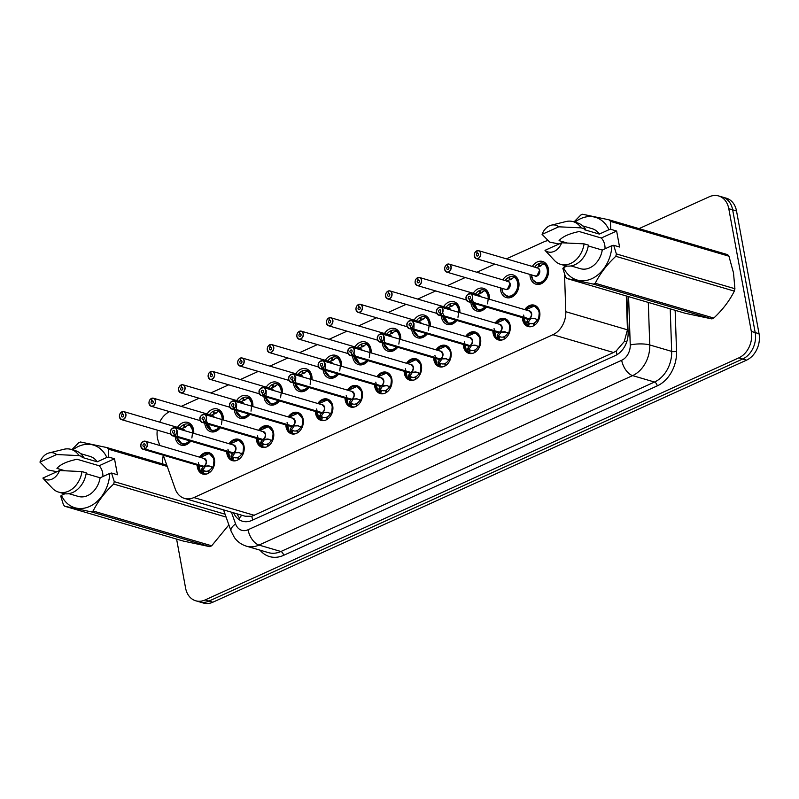 <?xml version="1.0" encoding="UTF-8"?>
<svg xmlns="http://www.w3.org/2000/svg" width="799" height="799" viewBox="0 0 799 799"><rect width="100%" height="100%" fill="white"/><g stroke="black" fill="none" stroke-linecap="round" stroke-linejoin="round"><path stroke-width="1.2" d="M199.52 457.148A11.126 8.509 106.4 0 1 209.048 452.703A11.126 8.509 106.4 0 1 214.452 459.495A11.126 8.509 106.4 0 1 211.615 470.541A11.126 8.509 106.4 0 1 202.786 474.037A11.126 8.509 106.4 0 1 197.373 467.245A11.126 8.509 106.4 0 1 197.173 465.148M229.093 443.735A11.126 8.509 106.4 0 1 238.621 439.29A11.126 8.509 106.4 0 1 244.025 446.082A11.126 8.509 106.4 0 1 241.188 457.128A11.126 8.509 106.4 0 1 232.349 460.633A11.126 8.509 106.4 0 1 226.946 453.832A11.126 8.509 106.4 0 1 226.746 451.735M258.656 430.321A11.126 8.509 106.4 0 1 268.184 425.877A11.126 8.509 106.4 0 1 273.588 432.678A11.126 8.509 106.4 0 1 270.751 443.715A11.126 8.509 106.4 0 1 261.922 447.22A11.126 8.509 106.4 0 1 256.509 440.419A11.126 8.509 106.4 0 1 256.309 438.331M288.229 416.918A11.126 8.509 106.4 0 1 297.757 412.464A11.126 8.509 106.4 0 1 303.161 419.265A11.126 8.509 106.4 0 1 300.324 430.311A11.126 8.509 106.4 0 1 291.485 433.807A11.126 8.509 106.4 0 1 286.082 427.016A11.126 8.509 106.4 0 1 285.882 424.918M317.792 403.505A11.126 8.509 106.4 0 1 327.32 399.061A11.126 8.509 106.4 0 1 332.724 405.852A11.126 8.509 106.4 0 1 329.887 416.898A11.126 8.509 106.4 0 1 321.058 420.394A11.126 8.509 106.4 0 1 315.645 413.602A11.126 8.509 106.4 0 1 315.445 411.505M347.365 390.092A11.126 8.509 106.4 0 1 356.893 385.647A11.126 8.509 106.4 0 1 362.297 392.439A11.126 8.509 106.4 0 1 359.46 403.485A11.126 8.509 106.4 0 1 350.621 406.991A11.126 8.509 106.4 0 1 345.218 400.189A11.126 8.509 106.4 0 1 345.018 398.092M376.928 376.679A11.126 8.509 106.4 0 1 386.456 372.234A11.126 8.509 106.4 0 1 391.86 379.036A11.126 8.509 106.4 0 1 389.023 390.072A11.126 8.509 106.4 0 1 380.194 393.577A11.126 8.509 106.4 0 1 374.781 386.776A11.126 8.509 106.4 0 1 374.581 384.689M406.501 363.275A11.126 8.509 106.4 0 1 416.029 358.821A11.126 8.509 106.4 0 1 421.433 365.622A11.126 8.509 106.4 0 1 418.596 376.669A11.126 8.509 106.4 0 1 409.757 380.164A11.126 8.509 106.4 0 1 404.354 373.373A11.126 8.509 106.4 0 1 404.154 371.275M436.064 349.862A11.126 8.509 106.4 0 1 445.592 345.418A11.126 8.509 106.4 0 1 450.996 352.209A11.126 8.509 106.4 0 1 448.159 363.255A11.126 8.509 106.4 0 1 439.33 366.751A11.126 8.509 106.4 0 1 433.917 359.959A11.126 8.509 106.4 0 1 433.717 357.862M465.637 336.449A11.126 8.509 106.4 0 1 475.165 332.004A11.126 8.509 106.4 0 1 480.569 338.796A11.126 8.509 106.4 0 1 477.732 349.842A11.126 8.509 106.4 0 1 468.893 353.348A11.126 8.509 106.4 0 1 463.49 346.546A11.126 8.509 106.4 0 1 463.29 344.449M495.2 323.036A11.126 8.509 106.4 0 1 504.728 318.591A11.126 8.509 106.4 0 1 510.132 325.393A11.126 8.509 106.4 0 1 507.295 336.429A11.126 8.509 106.4 0 1 498.466 339.935A11.126 8.509 106.4 0 1 493.053 333.133A11.126 8.509 106.4 0 1 492.853 331.046M524.773 309.632A11.126 8.509 106.4 0 1 534.301 305.178A11.126 8.509 106.4 0 1 539.705 311.98A11.126 8.509 106.4 0 1 536.868 323.026A11.126 8.509 106.4 0 1 528.029 326.521A11.126 8.509 106.4 0 1 522.626 319.73A11.126 8.509 106.4 0 1 522.426 317.632M177.518 427.375A11.835 9.049 106.4 0 1 187.805 422.411A11.835 9.049 106.4 0 1 193.548 429.642A11.835 9.049 106.4 0 1 193.718 433.348M190.711 441.158A11.835 9.049 106.4 0 1 181.133 445.113A11.835 9.049 106.4 0 1 175.381 437.882A11.835 9.049 106.4 0 1 175.211 436.604M207.081 413.962A11.835 9.049 106.4 0 1 217.368 408.998A11.835 9.049 106.4 0 1 223.121 416.239A11.835 9.049 106.4 0 1 223.281 419.934M220.284 427.745A11.835 9.049 106.4 0 1 210.706 431.71A11.835 9.049 106.4 0 1 204.953 424.479A11.835 9.049 106.4 0 1 204.784 423.2M236.654 400.559A11.835 9.049 106.4 0 1 246.941 395.595A11.835 9.049 106.4 0 1 252.684 402.826A11.835 9.049 106.4 0 1 252.854 406.521M249.847 414.341A11.835 9.049 106.4 0 1 240.269 418.296A11.835 9.049 106.4 0 1 234.516 411.066A11.835 9.049 106.4 0 1 234.347 409.787M266.217 387.145A11.835 9.049 106.4 0 1 276.504 382.182A11.835 9.049 106.4 0 1 282.257 389.413A11.835 9.049 106.4 0 1 282.417 393.118M279.42 400.928A11.835 9.049 106.4 0 1 269.842 404.883A11.835 9.049 106.4 0 1 264.089 397.652A11.835 9.049 106.4 0 1 263.92 396.374M295.79 373.732A11.835 9.049 106.4 0 1 306.077 368.768A11.835 9.049 106.4 0 1 311.82 375.999A11.835 9.049 106.4 0 1 311.99 379.705M308.983 387.515A11.835 9.049 106.4 0 1 299.405 391.47A11.835 9.049 106.4 0 1 293.652 384.239A11.835 9.049 106.4 0 1 293.483 382.961M325.353 360.319A11.835 9.049 106.4 0 1 335.64 355.355A11.835 9.049 106.4 0 1 341.393 362.596A11.835 9.049 106.4 0 1 341.553 366.292M338.556 374.102A11.835 9.049 106.4 0 1 328.978 378.067A11.835 9.049 106.4 0 1 323.225 370.836A11.835 9.049 106.4 0 1 323.056 369.557M354.926 346.916A11.835 9.049 106.4 0 1 365.213 341.952A11.835 9.049 106.4 0 1 370.956 349.183A11.835 9.049 106.4 0 1 371.126 352.878M368.119 360.699A11.835 9.049 106.4 0 1 358.541 364.654A11.835 9.049 106.4 0 1 352.788 357.423A11.835 9.049 106.4 0 1 352.619 356.144M384.489 333.503A11.835 9.049 106.4 0 1 394.776 328.539A11.835 9.049 106.4 0 1 400.529 335.77A11.835 9.049 106.4 0 1 400.689 339.475M397.692 347.285A11.835 9.049 106.4 0 1 388.114 351.24A11.835 9.049 106.4 0 1 382.361 344.009A11.835 9.049 106.4 0 1 382.192 342.731M414.062 320.089A11.835 9.049 106.4 0 1 424.349 315.126A11.835 9.049 106.4 0 1 430.092 322.357A11.835 9.049 106.4 0 1 430.262 326.062M427.255 333.872A11.835 9.049 106.4 0 1 417.677 337.827A11.835 9.049 106.4 0 1 411.924 330.596A11.835 9.049 106.4 0 1 411.755 329.318M443.625 306.676A11.835 9.049 106.4 0 1 453.912 301.712A11.835 9.049 106.4 0 1 459.665 308.953A11.835 9.049 106.4 0 1 459.825 312.649M456.828 320.459A11.835 9.049 106.4 0 1 447.25 324.424A11.835 9.049 106.4 0 1 441.497 317.193A11.835 9.049 106.4 0 1 441.328 315.915M473.198 293.273A11.835 9.049 106.4 0 1 483.485 288.309A11.835 9.049 106.4 0 1 489.228 295.54A11.835 9.049 106.4 0 1 489.397 299.235M486.391 307.056A11.835 9.049 106.4 0 1 476.813 311.011A11.835 9.049 106.4 0 1 471.06 303.78A11.835 9.049 106.4 0 1 470.891 302.501M502.761 279.86A11.835 9.049 106.4 0 1 513.048 274.896A11.835 9.049 106.4 0 1 518.801 282.127A11.835 9.049 106.4 0 1 515.784 293.872A11.835 9.049 106.4 0 1 506.386 297.598A11.835 9.049 106.4 0 1 500.633 290.367A11.835 9.049 106.4 0 1 500.414 287.86M532.334 266.447A11.835 9.049 106.4 0 1 542.621 261.483A11.835 9.049 106.4 0 1 548.364 268.714A11.835 9.049 106.4 0 1 545.347 280.459A11.835 9.049 106.4 0 1 535.949 284.184A11.835 9.049 106.4 0 1 530.196 276.953A11.835 9.049 106.4 0 1 529.987 274.457M163.266 455.19L175.201 488.868A20.854 15.95 -73.6 0 0 184.479 498.396L245.143 516.214L251.775 516.294L613.542 352.509L616.129 351.041L624.259 341.592L627.445 329.817L626.296 295.97M548.104 240.599A20.854 15.95 -73.6 0 0 544.039 241.797L506.456 258.846M184.479 498.396A20.854 15.95 -73.6 0 0 193.877 497.567L552.938 334.711A20.854 15.95 -73.6 0 0 565.802 311.71L564.513 273.907M564.284 267.275L564.224 265.388M157.293 430.132A20.854 15.95 -73.6 0 0 158.282 441.148L159.83 445.492M169.578 411.645A20.854 15.95 -73.6 0 0 159.68 422.142M494.821 264.129L476.883 272.259M465.258 277.533L447.32 285.672M435.685 290.946L417.747 299.086M406.122 304.359L388.184 312.489M376.549 317.772L358.611 325.902M346.986 331.176L329.048 339.315M317.413 344.589L299.475 352.729M287.85 358.002L269.912 366.132M258.277 371.415L240.339 379.545M228.714 384.818L210.776 392.958M199.141 398.232L181.203 406.371M639.03 228.634L709.262 196.784A20.854 15.95 106.4 0 1 718.651 195.955A20.854 15.95 106.4 0 1 728.788 208.699L751.32 331.435A20.854 15.95 106.4 0 1 738.825 357.872L205.103 599.949L208.968 601.088A20.854 15.95 106.4 0 1 199.58 601.917A20.854 15.95 106.4 0 0 208.968 601.088L742.69 359.011L208.968 601.088L212.844 602.216A20.854 15.95 106.4 0 1 203.445 603.045L195.715 600.778A20.854 15.95 106.4 0 1 185.578 588.034L176.599 539.095M751.32 331.435L755.185 332.574A20.854 15.95 106.4 0 1 742.69 359.011A20.854 15.95 106.4 0 0 755.185 332.574L732.653 209.837L755.185 332.574L759.05 333.712A20.854 15.95 106.4 0 1 746.556 360.149L212.844 602.216M718.651 195.955L722.526 197.083A20.854 15.95 106.4 0 1 732.653 209.837A20.854 15.95 106.4 0 0 722.526 197.083L726.391 198.222A20.854 15.95 106.4 0 1 736.518 210.966L759.05 333.712M162.846 463.989A20.854 15.95 106.4 0 1 163.306 455.3M205.103 599.949A20.854 15.95 106.4 0 1 195.715 600.778M233.638 512.838A20.854 15.95 -73.6 0 0 242.487 521.238A20.854 15.95 -73.6 0 0 251.875 520.409L615.26 355.595A20.854 15.95 -73.6 0 0 628.114 332.594L626.875 296.139M239.58 517.992A20.854 15.95 106.4 0 1 237.073 513.847M476.873 250.906L476.943 250.796A4.175 3.186 106.4 0 1 478.681 250.696A4.175 3.186 106.4 0 1 480.708 253.243A4.175 3.186 106.4 0 1 479.65 257.388A4.175 3.186 106.4 0 1 476.334 258.696L474.276 256.129C474.067 253.742 474.856 252.015 476.633 250.926L476.603 251.026A4.035 3.086 -73.6 0 0 474.326 256.079A4.035 3.086 -73.6 0 0 478.102 258.377A4.035 3.086 -73.6 0 0 480.519 253.263A4.035 3.086 -73.6 0 0 476.873 250.906L477.233 253.373L478.281 253.683M536.269 282.796A10.427 7.98 -73.6 0 0 536.778 282.966A10.427 7.98 -73.6 0 0 541.472 282.556A10.427 7.98 -73.6 0 0 547.715 269.333A10.427 7.98 -73.6 0 0 544.209 263.66L536.219 267.875M541.392 265.697A7.65 5.853 -73.6 0 0 539.535 266.077L539.165 263.48A10.427 7.98 106.4 0 1 543.51 263.211A10.427 7.98 106.4 0 1 544.598 263.65L544.209 263.66C550.241 266.926 548.354 279.9 541.472 282.556L536.768 282.966L540.454 284.044M539.615 266.476L539.025 266.307A7.65 5.853 -73.6 0 0 537.697 267.206M536.978 275.785A4.165 3.186 106.4 0 0 539.475 270.501L536.978 275.785L535.1 275.955A4.175 3.186 -73.6 0 0 536.978 275.785A4.175 3.186 -73.6 0 0 539.475 270.501A4.175 3.186 -73.6 0 0 537.447 267.955L478.681 250.696L476.913 250.806M477.233 253.373A1.388 1.059 106.4 0 1 478.132 255.57A1.388 1.059 106.4 0 1 476.354 255.151A1.388 1.059 106.4 0 1 477.143 253.413L478.341 253.762M539.025 266.307L538.466 263.79L539.245 264.02M539.535 266.077L540.214 266.267M477.143 253.413L476.603 251.026M532.863 279.77L536.768 282.966L532.943 280.03L531.385 274.866A10.167 7.77 106.4 0 0 543.37 280.709A10.167 7.77 106.4 0 0 543.769 263.8M534.731 267.156A10.427 7.98 106.4 0 1 538.466 263.79M523.265 317.882L524.603 322.686L527.04 325.243A10.427 7.98 -73.6 0 0 527.1 325.283L526.821 321.617L528.718 318.861L530.097 319.061M470.231 301.483L470.122 301.333A4.035 3.086 -73.6 0 0 472.399 296.279A4.035 3.086 -73.6 0 0 468.623 293.982A4.035 3.086 -73.6 0 0 466.207 299.086A4.035 3.086 -73.6 0 0 469.852 301.453L469.952 301.603A4.175 3.186 106.4 0 1 468.214 301.712A4.175 3.186 106.4 0 1 466.187 299.166A4.175 3.186 106.4 0 1 467.255 295.021A4.175 3.186 106.4 0 1 470.561 293.712A4.175 3.186 106.4 0 1 472.589 296.259A4.175 3.186 106.4 0 1 470.231 301.483L528.998 318.741L534.092 318.322L538.546 320.079L539.355 311.33L534.521 305.967A10.427 7.98 -73.6 0 0 534.102 305.867M538.636 320.109L538.546 320.079A10.427 7.98 -73.6 0 0 539.595 312.349A10.427 7.98 -73.6 0 0 534.531 305.977L529.837 306.387M532.164 326.421A10.427 7.98 106.4 0 1 529.517 326.232A10.427 7.98 106.4 0 1 528.429 325.802L526.881 324.943A10.167 7.78 106.3 0 1 523.285 317.882M534.471 325.263L534.002 323.136A7.65 5.853 -73.6 0 0 537.248 319.86L537.128 319.121M469.952 301.603L528.718 318.861A4.175 3.186 -73.6 0 1 526.98 318.971L468.214 301.712L466.157 299.146C465.418 296.239 466.896 294.432 470.561 293.712L529.328 310.971A4.165 3.186 106.3 0 1 531.355 313.518A4.175 3.186 -73.6 0 0 529.328 310.971L531.355 313.518A4.175 3.186 -73.6 0 1 528.998 318.741M469.852 301.453L469.492 298.986A1.388 1.059 106.4 0 1 468.594 296.789A1.388 1.059 106.4 0 1 470.371 297.198A1.388 1.059 106.4 0 1 469.582 298.946L470.122 301.333M533.822 325.682L533.482 323.375L534.092 323.545M529.038 318.751L535.11 318.521M530.256 319.31L528.379 322.077L528.299 322.796L529.627 323.305A7.65 5.853 -73.6 0 0 530.296 323.565A7.65 5.853 -73.6 0 0 533.482 323.375M523.625 315.086L525.602 323.975M447.32 264.409L447.041 264.439A4.035 3.086 -73.6 0 0 444.763 269.483A4.035 3.086 -73.6 0 0 448.539 271.79A4.035 3.086 -73.6 0 0 450.946 266.676A4.035 3.086 -73.6 0 0 447.31 264.319L447.67 266.786L448.718 267.086M506.696 296.199A10.427 7.98 -73.6 0 0 507.205 296.379A10.427 7.98 -73.6 0 0 511.909 295.96A10.427 7.98 -73.6 0 0 518.151 282.746A10.427 7.98 -73.6 0 0 514.636 277.073L515.065 277.203M511.829 279.111A7.65 5.853 -73.6 0 0 509.972 279.48L509.592 276.883A10.427 7.98 106.4 0 1 513.947 276.624A10.427 7.98 106.4 0 1 515.035 277.063L514.975 277.173M510.052 279.89L509.462 279.72A7.65 5.853 -73.6 0 0 508.134 280.609M507.415 289.198A4.165 3.186 106.4 0 0 509.912 283.915L507.415 289.198L505.537 289.368A4.175 3.186 -73.6 0 0 507.415 289.198A4.175 3.186 -73.6 0 0 509.912 283.915A4.175 3.186 -73.6 0 0 507.884 281.358L449.118 264.109A4.175 3.186 106.4 0 1 451.145 266.656A4.175 3.186 106.4 0 1 450.077 270.791A4.175 3.186 106.4 0 1 446.761 272.109A4.175 3.186 106.4 0 1 444.733 269.563M447.67 266.786A1.388 1.059 106.4 0 1 448.569 268.973A1.388 1.059 106.4 0 1 446.791 268.564A1.388 1.059 106.4 0 1 447.57 266.826L448.768 267.176M509.462 279.72L508.893 277.203L509.672 277.433M509.972 279.48L510.641 279.68M447.57 266.826L447.041 264.439M447.31 264.319L447.38 264.209A4.175 3.186 106.4 0 1 449.118 264.109L447.34 264.209M503.29 293.183L507.195 296.379L511.909 295.96C518.791 293.313 520.678 280.339 514.636 277.083L506.656 281.288M505.168 280.569A10.427 7.98 106.4 0 1 508.893 277.203M417.757 277.812L417.468 277.852A4.035 3.086 -73.6 0 0 415.19 282.896A4.035 3.086 -73.6 0 0 418.966 285.203A4.035 3.086 -73.6 0 0 421.383 280.089A4.035 3.086 -73.6 0 0 417.737 277.722L418.097 280.189L419.145 280.499M477.133 309.613A10.427 7.98 -73.6 0 0 477.642 309.792A10.427 7.98 -73.6 0 0 482.336 309.373A10.427 7.98 -73.6 0 0 485.652 306.836M488.748 299.056A10.427 7.98 -73.6 0 0 488.579 296.149A10.427 7.98 -73.6 0 0 485.073 290.486L477.083 294.691M482.256 292.514A7.65 5.853 -73.6 0 0 480.399 292.893L480.029 290.297A10.427 7.98 106.4 0 1 484.374 290.037A10.427 7.98 106.4 0 1 485.462 290.466L488.569 296.139L487.55 303.84M480.479 293.303L479.889 293.123A7.65 5.853 -73.6 0 0 478.561 294.022M480.109 296.509A4.175 3.186 -73.6 0 0 478.311 294.771L419.545 277.513A4.175 3.186 106.4 0 1 421.572 280.069A4.175 3.186 106.4 0 1 420.514 284.204A4.175 3.186 106.4 0 1 417.198 285.523A4.175 3.186 106.4 0 1 415.17 282.966M418.097 280.189A1.388 1.059 106.4 0 1 418.996 282.387A1.388 1.059 106.4 0 1 417.218 281.977A1.388 1.059 106.4 0 1 418.007 280.239L419.205 280.589M479.889 293.123L479.33 290.616L480.109 290.846M480.399 292.893L481.078 293.093M418.007 280.239L417.468 277.852M417.737 277.722L417.807 277.623A4.175 3.186 106.4 0 1 419.545 277.513L417.777 277.623M472.449 300.054L477.632 309.782L482.336 309.373M475.595 293.972A10.427 7.98 106.4 0 1 479.33 290.616M388.184 291.226L387.905 291.255A4.035 3.086 -73.6 0 0 385.627 296.309A4.035 3.086 -73.6 0 0 389.403 298.606A4.035 3.086 -73.6 0 0 391.81 293.503A4.035 3.086 -73.6 0 0 388.174 291.136L388.534 293.603L389.582 293.912M447.56 323.026A10.427 7.98 -73.6 0 0 448.069 323.196A10.427 7.98 -73.6 0 0 452.773 322.786A10.427 7.98 -73.6 0 0 456.079 320.239M459.185 312.459A10.427 7.98 -73.6 0 0 459.016 309.563A10.427 7.98 -73.6 0 0 455.5 303.9L447.52 308.104M452.693 305.927A7.65 5.853 -73.6 0 0 450.836 306.307L450.456 303.71A10.427 7.98 106.4 0 1 454.811 303.44A10.427 7.98 106.4 0 1 455.899 303.88L459.006 309.543L457.987 317.253M450.916 306.706L450.326 306.536A7.65 5.853 -73.6 0 0 448.998 307.435M450.546 309.922A4.175 3.186 -73.6 0 0 448.748 308.184L389.982 290.926A4.175 3.186 106.4 0 1 392.009 293.473A4.175 3.186 106.4 0 1 390.941 297.618A4.175 3.186 106.4 0 1 387.625 298.926A4.175 3.186 106.4 0 1 385.597 296.379M388.534 293.603A1.388 1.059 106.4 0 1 389.433 295.8A1.388 1.059 106.4 0 1 387.655 295.39A1.388 1.059 106.4 0 1 388.434 293.642L389.632 294.002M450.326 306.536L449.757 304.029L450.536 304.249M450.836 306.307L451.505 306.506M388.434 293.642L387.905 291.255M388.174 291.136L388.244 291.036A4.175 3.186 106.4 0 1 389.982 290.926L388.204 291.036M442.876 313.468L448.059 323.196L452.773 322.786M446.032 307.385A10.427 7.98 106.4 0 1 449.757 304.029M358.621 304.639L358.332 304.669A4.035 3.086 -73.6 0 0 356.054 309.722A4.035 3.086 -73.6 0 0 359.83 312.019A4.035 3.086 -73.6 0 0 362.247 306.906A4.035 3.086 -73.6 0 0 358.601 304.549L358.961 307.016L360.009 307.325M417.997 336.439A10.427 7.98 -73.6 0 0 418.506 336.609A10.427 7.98 -73.6 0 0 423.2 336.199A10.427 7.98 -73.6 0 0 426.516 333.652M429.612 325.872A10.427 7.98 -73.6 0 0 429.443 322.976A10.427 7.98 -73.6 0 0 425.937 317.303L417.947 321.518M423.12 319.34A7.65 5.853 -73.6 0 0 421.263 319.72L420.893 317.123A10.427 7.98 106.4 0 1 425.238 316.853A10.427 7.98 106.4 0 1 426.326 317.293L429.433 322.956L428.414 330.666M421.343 320.119L420.753 319.95A7.65 5.853 -73.6 0 0 419.425 320.848M420.973 323.335A4.175 3.186 -73.6 0 0 419.175 321.598L360.409 304.339A4.175 3.186 106.4 0 1 362.436 306.886A4.175 3.186 106.4 0 1 361.378 311.031A4.175 3.186 106.4 0 1 358.062 312.339A4.175 3.186 106.4 0 1 356.034 309.792M358.961 307.016A1.388 1.059 106.4 0 1 359.86 309.213A1.388 1.059 106.4 0 1 358.082 308.794A1.388 1.059 106.4 0 1 358.871 307.056L360.069 307.405M420.753 319.95L420.194 317.433L420.973 317.662M421.263 319.72L421.942 319.91M358.871 307.056L358.332 304.669M358.601 304.549L358.671 304.439A4.175 3.186 106.4 0 1 360.409 304.339L358.641 304.449M414.032 323.635L413.842 331.765L418.496 336.609L423.2 336.199M416.459 320.798A10.427 7.98 106.4 0 1 420.194 317.433M497.487 338.666A10.427 7.98 -73.6 0 0 497.527 338.686L497.248 335.031L499.155 332.274L500.524 332.474M440.668 314.886L440.549 314.736A4.035 3.086 -73.6 0 0 442.826 309.692A4.035 3.086 -73.6 0 0 439.051 307.385A4.035 3.086 -73.6 0 0 436.644 312.499A4.035 3.086 -73.6 0 0 440.279 314.866L440.389 315.016A4.175 3.186 106.4 0 1 438.641 315.126A4.175 3.186 106.4 0 1 436.614 312.579A4.175 3.186 106.4 0 1 437.682 308.434A4.175 3.186 106.4 0 1 440.998 307.116A4.175 3.186 106.4 0 1 443.026 309.672A4.175 3.186 106.4 0 1 440.668 314.886L499.465 332.154L504.519 331.725L508.973 333.493L509.792 324.744L504.948 319.38A10.427 7.98 -73.6 0 0 504.539 319.28M509.073 333.523L508.973 333.493A10.427 7.98 -73.6 0 0 510.032 325.762A10.427 7.98 -73.6 0 0 504.968 319.38L500.264 319.8M502.591 339.835A10.427 7.98 106.4 0 1 499.944 339.645A10.427 7.98 106.4 0 1 498.856 339.205L497.318 338.357A10.167 7.78 106.3 0 1 493.712 331.295M504.908 338.676L504.429 336.549A7.65 5.853 -73.6 0 0 507.675 333.263L507.555 332.524M440.389 315.016L499.155 332.274A4.175 3.186 -73.6 0 1 497.417 332.384L438.641 315.126L436.584 312.549C435.854 309.652 437.323 307.845 440.998 307.116L499.765 324.374A4.165 3.186 106.3 0 1 501.792 326.931A4.175 3.186 -73.6 0 0 499.765 324.374L501.792 326.931A4.175 3.186 -73.6 0 1 499.435 332.144M440.279 314.866L439.919 312.399A1.388 1.059 106.4 0 1 439.021 310.202A1.388 1.059 106.4 0 1 440.798 310.611A1.388 1.059 106.4 0 1 440.019 312.349L440.549 314.736M504.249 339.096L503.919 336.779L504.519 336.958M499.465 332.154L500.963 332.604L505.537 331.935M500.683 332.724L498.806 335.49L498.736 336.209L500.064 336.719A7.65 5.853 -73.6 0 0 500.733 336.978A7.65 5.853 -73.6 0 0 503.919 336.779M494.052 328.499L496.039 337.388M464.129 344.699L465.467 349.503L467.904 352.059A10.427 7.98 -73.6 0 0 467.964 352.099L467.685 348.444L469.622 345.697L470.961 345.877M411.095 328.299L410.986 328.149A4.035 3.086 -73.6 0 0 413.263 323.106A4.035 3.086 -73.6 0 0 409.488 320.798A4.035 3.086 -73.6 0 0 407.071 325.912A4.035 3.086 -73.6 0 0 410.716 328.269L410.816 328.429A4.175 3.186 106.4 0 1 409.078 328.539A4.175 3.186 106.4 0 1 407.051 325.982A4.175 3.186 106.4 0 1 408.119 321.847A4.175 3.186 106.4 0 1 411.425 320.529A4.175 3.186 106.4 0 1 413.453 323.076A4.175 3.186 106.4 0 1 411.095 328.299L469.862 345.558L474.956 345.138L479.41 346.906L480.219 338.147L475.385 332.793A10.427 7.98 -73.6 0 0 474.966 332.684M469.862 345.558A4.175 3.186 -73.6 0 0 472.219 340.334A4.165 3.186 106.3 0 0 470.192 337.787L472.219 340.334A4.175 3.186 -73.6 0 0 470.192 337.787L411.425 320.529C407.76 321.248 406.282 323.066 407.021 325.962L409.078 328.539L467.844 345.797A4.175 3.186 -73.6 0 0 469.582 345.687L469.622 345.697M479.5 346.936L479.41 346.906A10.427 7.98 -73.6 0 0 480.459 339.166A10.427 7.98 -73.6 0 0 475.395 332.793L470.701 333.213M473.028 353.248A10.427 7.98 106.4 0 1 470.381 353.058A10.427 7.98 106.4 0 1 469.293 352.619L467.745 351.77A10.167 7.78 106.3 0 1 464.149 344.709M475.335 352.089L474.866 349.962A7.65 5.853 -73.6 0 0 478.112 346.676L477.992 345.937M410.816 328.429L469.552 345.468M410.716 328.269L410.356 325.802A1.388 1.059 106.4 0 1 409.458 323.615A1.388 1.059 106.4 0 1 411.235 324.024A1.388 1.059 106.4 0 1 410.446 325.762L410.986 328.149M474.686 352.499L474.346 350.192L474.956 350.371M469.902 345.567L475.974 345.348M471.12 346.137L469.243 348.893L469.163 349.622L470.491 350.132A7.65 5.853 -73.6 0 0 471.16 350.391A7.65 5.853 -73.6 0 0 474.346 350.192M464.489 341.912L466.466 350.801M443.455 366.651A10.427 7.98 106.4 0 1 440.808 366.471A10.427 7.98 106.4 0 1 439.72 366.032L438.182 365.173A10.167 7.78 106.3 0 1 434.576 358.122L435.904 362.916L438.331 365.473A10.427 7.98 -73.6 0 0 438.391 365.513L438.112 361.847L440.049 359.111L441.388 359.29M381.523 341.712L381.413 341.563A4.035 3.086 -73.6 0 0 383.69 336.519A4.035 3.086 -73.6 0 0 379.915 334.212A4.035 3.086 -73.6 0 0 377.508 339.325A4.035 3.086 -73.6 0 0 381.143 341.682L381.253 341.842A4.175 3.186 106.4 0 1 379.505 341.942A4.175 3.186 106.4 0 1 377.478 339.395A4.175 3.186 106.4 0 1 378.546 335.25A4.175 3.186 106.4 0 1 381.862 333.942A4.175 3.186 106.4 0 1 383.89 336.489A4.175 3.186 106.4 0 1 381.523 341.712L440.329 358.981L445.383 358.551L449.837 360.309L450.656 351.56L445.812 346.207L441.128 346.626M440.299 358.971A4.175 3.186 -73.6 0 0 442.656 353.747A4.165 3.186 106.3 0 0 440.629 351.2L442.656 353.747A4.175 3.186 -73.6 0 0 440.629 351.2L381.862 333.942C378.187 334.661 376.719 336.469 377.448 339.375L379.505 341.942L438.281 359.2A4.175 3.186 -73.6 0 0 440.019 359.101L440.049 359.111M449.937 360.339L449.837 360.309A10.427 7.98 -73.6 0 0 450.896 352.579A10.427 7.98 -73.6 0 0 445.832 346.207A10.427 7.98 -73.6 0 0 445.403 346.097M445.772 365.503L445.293 363.375A7.65 5.853 -73.6 0 0 448.539 360.089L448.419 359.35M381.253 341.842L439.989 358.881M381.143 341.682L380.783 339.215A1.388 1.059 106.4 0 1 379.885 337.018A1.388 1.059 106.4 0 1 381.662 337.438A1.388 1.059 106.4 0 1 380.883 339.176L381.413 341.563M445.113 365.912L444.783 363.605L445.383 363.785M440.329 358.981L446.401 358.751M441.547 359.55L439.67 362.307L439.6 363.036L440.928 363.545A7.65 5.853 -73.6 0 0 441.597 363.795A7.65 5.853 -73.6 0 0 444.783 363.605M434.916 355.315L436.903 364.204M574.012 221.922L580.703 215.101A37.533 28.714 106.4 0 1 582.591 214.252L609.108 219.845L727.639 254.651A37.533 28.714 106.4 0 1 728.938 256.189L733.512 272.918L734.91 288.729L616.379 253.922L613.682 245.293L619.565 247.021L616.638 231.041L601.267 238.012A15.71 12.015 106.4 0 1 604.753 245.083A15.71 12.015 106.4 0 1 605.033 248.799M574.94 222.172A32.669 24.989 106.4 0 1 608.958 229.713L610.746 229.313L610.406 221.373A37.533 28.714 106.4 0 0 609.108 219.845M559.02 243.985L549.722 242.127L542.072 234.367A13.903 10.637 106.4 0 1 551.3 225.168L565.982 221.543A22.242 17.019 106.4 0 1 573.173 221.653L577.467 222.911A22.242 17.019 106.4 0 1 585.457 229.133L584.289 229.663L599.33 234.077L608.958 229.713M582.761 225.907L592.119 228.664A20.854 15.95 106.4 0 1 599.33 234.077M573.173 221.653A22.242 17.019 106.4 0 1 581.163 227.865L585.457 229.133M551.3 225.168A13.903 10.637 106.4 0 1 558.741 226.806L581.163 227.865M558.741 226.806L542.072 234.367M601.267 238.012L579.185 231.52C569.198 233.608 562.496 236.644 559.08 240.639L567.04 242.976M734.91 288.729A37.533 28.714 106.4 0 1 734.331 291.116L615.799 256.309C606.9 264.639 600.049 273.618 595.255 283.255L713.787 318.062C722.686 309.722 729.527 300.744 734.331 291.116M713.787 318.062A37.533 28.714 106.4 0 1 711.899 318.911L593.367 284.104L566.851 278.511L685.382 313.318L711.899 318.911M566.851 278.511A37.533 28.714 106.4 0 1 565.542 276.973L562.846 268.354L563.525 267.625A32.669 24.989 106.4 0 0 591.749 278.711A32.669 24.989 106.4 0 0 611.884 245.692L602.266 250.057A20.854 15.95 106.4 0 1 580.364 268.674L571.005 265.927M595.255 283.255A37.533 28.714 106.4 0 1 593.367 284.104M616.379 253.922A37.533 28.714 106.4 0 1 615.799 256.309M728.938 256.189L610.406 221.373M613.682 245.293L611.884 245.692M602.266 250.057L588.254 245.942M560.638 264.329A22.242 17.019 106.4 0 0 584.099 243.855L588.394 245.113A22.242 17.019 106.4 0 1 564.933 265.598L560.638 264.329A22.242 17.019 106.4 0 1 554.536 260.534L545.008 250.347L561.667 242.786A13.903 10.637 106.4 0 1 545.008 250.347M584.099 243.855L561.667 242.786M567.05 266.027L563.525 267.625M616.638 231.041L610.746 229.313M225.088 514.206L114.257 481.657L111.56 473.028L117.443 474.766L114.517 458.776L99.146 465.747A15.71 12.015 106.4 0 1 102.622 472.828A15.71 12.015 106.4 0 1 102.911 476.544M72.819 449.907A32.669 24.989 106.4 0 1 106.836 457.447L108.624 457.048L108.284 449.118A37.533 28.714 106.4 0 0 106.976 447.59L166.791 465.148M71.89 449.667L78.572 442.846A37.533 28.714 106.4 0 1 80.469 441.987L106.976 447.59M56.899 471.73L47.6 469.872L39.95 462.102A13.903 10.637 106.4 0 1 49.168 452.913L63.86 449.288A22.242 17.019 106.4 0 1 71.051 449.388L75.346 450.646A22.242 17.019 106.4 0 1 83.336 456.868L82.167 457.398L97.208 461.812L106.836 457.447M80.639 453.652L89.997 456.399A20.854 15.95 106.4 0 1 97.208 461.812M71.051 449.388A22.242 17.019 106.4 0 1 79.041 455.61L83.336 456.868M49.168 452.913A13.903 10.637 106.4 0 1 56.619 454.541L79.041 455.61M56.619 454.541L39.95 462.102M99.146 465.747L77.064 459.265C67.076 461.343 60.374 464.389 56.949 468.384L64.919 470.721M226.097 517.063L113.678 484.044C104.769 492.384 97.927 501.363 93.133 510.99L211.665 545.797L228.874 524.893M211.665 545.797A37.533 28.714 106.4 0 1 209.777 546.656L91.246 511.849L64.729 506.246L183.261 541.053L209.777 546.656M64.729 506.246A37.533 28.714 106.4 0 1 63.421 504.718L60.724 496.089L61.403 495.37A32.669 24.989 106.4 0 0 89.628 506.456A32.669 24.989 106.4 0 0 109.763 473.427L100.135 477.792A20.854 15.95 106.4 0 1 78.242 496.419L68.884 493.672M93.133 510.99A37.533 28.714 106.4 0 1 91.246 511.849M114.257 481.657A37.533 28.714 106.4 0 1 113.678 484.044M167.251 466.436L108.284 449.118M111.56 473.028L109.763 473.427M100.135 477.792L86.132 473.687M58.517 492.074A22.242 17.019 106.4 0 0 81.977 471.59L86.272 472.848A22.242 17.019 106.4 0 1 62.811 493.333L58.517 492.074A22.242 17.019 106.4 0 1 52.414 488.269L44.804 480.219M81.977 471.59L59.545 470.531A13.903 10.637 106.4 0 1 42.886 478.082L44.804 480.229M42.886 478.082L59.545 470.531M64.919 493.772L61.403 495.37M114.517 458.776L108.624 457.048M329.048 318.052L328.769 318.082A4.035 3.086 -73.6 0 0 326.491 323.126A4.035 3.086 -73.6 0 0 330.267 325.433A4.035 3.086 -73.6 0 0 332.674 320.319A4.035 3.086 -73.6 0 0 329.038 317.962L329.398 320.429L330.446 320.739M388.424 349.842A10.427 7.98 -73.6 0 0 388.933 350.022A10.427 7.98 -73.6 0 0 393.637 349.602A10.427 7.98 -73.6 0 0 396.943 347.066M400.049 339.285A10.427 7.98 -73.6 0 0 399.88 336.389A10.427 7.98 -73.6 0 0 396.364 330.716L388.384 334.931M393.557 332.754A7.65 5.853 -73.6 0 0 391.7 333.123L391.32 330.526A10.427 7.98 106.4 0 1 395.675 330.267A10.427 7.98 106.4 0 1 396.763 330.706L399.87 336.369L398.851 344.079M391.78 333.533L391.19 333.363A7.65 5.853 -73.6 0 0 389.862 334.252M391.41 336.749A4.175 3.186 -73.6 0 0 389.612 335.001L330.846 317.752A4.175 3.186 106.4 0 1 332.873 320.299A4.175 3.186 106.4 0 1 331.805 324.434A4.175 3.186 106.4 0 1 328.489 325.752A4.175 3.186 106.4 0 1 326.461 323.205C326.232 320.798 327.011 319.071 328.788 317.982A4.175 3.186 106.4 0 0 326.451 323.146M329.398 320.429A1.388 1.059 106.4 0 1 330.297 322.616A1.388 1.059 106.4 0 1 328.519 322.207A1.388 1.059 106.4 0 1 329.298 320.469L330.496 320.818M391.19 333.363L390.621 330.846L391.4 331.076M391.7 333.123L392.369 333.323M329.298 320.469L328.769 318.082M329.038 317.962L329.108 317.852A4.175 3.186 106.4 0 1 330.846 317.752L329.068 317.852M384.469 337.038L384.269 345.178L388.923 350.022L393.637 349.602M386.896 334.212A10.427 7.98 106.4 0 1 390.621 330.846M299.485 331.455L299.196 331.495A4.035 3.086 -73.6 0 0 296.918 336.539A4.035 3.086 -73.6 0 0 300.694 338.846A4.035 3.086 -73.6 0 0 303.111 333.732A4.035 3.086 -73.6 0 0 299.465 331.365L299.825 333.832L300.873 334.142M358.861 363.255A10.427 7.98 -73.6 0 0 359.37 363.435A10.427 7.98 -73.6 0 0 364.064 363.016A10.427 7.98 -73.6 0 0 367.38 360.479M370.476 352.699A10.427 7.98 -73.6 0 0 370.307 349.792A10.427 7.98 -73.6 0 0 366.801 344.129L358.811 348.334M363.984 346.157A7.65 5.853 -73.6 0 0 362.127 346.536L361.757 343.94A10.427 7.98 106.4 0 1 366.102 343.68A10.427 7.98 106.4 0 1 367.19 344.109L370.297 349.782L369.278 357.483M362.207 346.946L361.617 346.766A7.65 5.853 -73.6 0 0 360.289 347.665M361.837 350.152A4.175 3.186 -73.6 0 0 360.039 348.414L301.273 331.156A4.175 3.186 106.4 0 1 303.3 333.712A4.175 3.186 106.4 0 1 302.242 337.847A4.175 3.186 106.4 0 1 298.926 339.166A4.175 3.186 106.4 0 1 296.898 336.609M299.825 333.832A1.388 1.059 106.4 0 1 300.724 336.029A1.388 1.059 106.4 0 1 298.946 335.62A1.388 1.059 106.4 0 1 299.735 333.882L300.933 334.232M361.617 346.766L361.058 344.259L361.837 344.489M362.127 346.536L362.806 346.736M299.735 333.882L299.196 331.495M299.465 331.365L299.535 331.265A4.175 3.186 106.4 0 1 301.273 331.156L299.505 331.265M354.177 353.697L359.36 363.425L364.064 363.016M357.323 347.615A10.427 7.98 106.4 0 1 361.058 344.259M269.912 344.868L269.633 344.898A4.035 3.086 -73.6 0 0 267.355 349.952A4.035 3.086 -73.6 0 0 271.131 352.249A4.035 3.086 -73.6 0 0 273.538 347.146A4.035 3.086 -73.6 0 0 269.902 344.778L270.262 347.245L271.31 347.555M329.288 376.669A10.427 7.98 -73.6 0 0 329.797 376.838A10.427 7.98 -73.6 0 0 334.501 376.429A10.427 7.98 -73.6 0 0 337.807 373.882M340.913 366.102A10.427 7.98 -73.6 0 0 340.744 363.205A10.427 7.98 -73.6 0 0 337.228 357.543L329.248 361.747M334.421 359.57A7.65 5.853 -73.6 0 0 332.564 359.95L332.184 357.353A10.427 7.98 106.4 0 1 336.539 357.083A10.427 7.98 106.4 0 1 337.627 357.523L340.734 363.185L339.715 370.896M332.644 360.349L332.054 360.179A7.65 5.853 -73.6 0 0 330.726 361.078M332.274 363.565A4.175 3.186 -73.6 0 0 330.476 361.827L271.71 344.569A4.175 3.186 106.4 0 1 273.737 347.116A4.175 3.186 106.4 0 1 272.669 351.26A4.175 3.186 106.4 0 1 269.353 352.569A4.175 3.186 106.4 0 1 267.325 350.022C267.096 347.625 267.875 345.887 269.653 344.808M270.262 347.245A1.388 1.059 106.4 0 1 271.161 349.443A1.388 1.059 106.4 0 1 269.383 349.033A1.388 1.059 106.4 0 1 270.162 347.285L271.36 347.645M332.054 360.179L331.485 357.672L332.264 357.892M332.564 359.95L333.233 360.149M270.162 347.285L269.633 344.898M269.902 344.778L269.972 344.679A4.175 3.186 106.4 0 1 271.71 344.569L269.932 344.679M325.333 363.865L325.133 371.994L329.787 376.838L334.501 376.429M327.76 361.028A10.427 7.98 106.4 0 1 331.485 357.672M413.892 380.064A10.427 7.98 106.4 0 1 411.245 379.875A10.427 7.98 106.4 0 1 410.157 379.445L408.609 378.586A10.167 7.78 106.3 0 1 405.013 371.525L406.331 376.329L408.768 378.886A10.427 7.98 -73.6 0 0 408.828 378.926L408.549 375.26L410.486 372.514L411.825 372.704M351.959 355.126L351.85 354.976A4.035 3.086 -73.6 0 0 354.127 349.922A4.035 3.086 -73.6 0 0 350.352 347.625A4.035 3.086 -73.6 0 0 347.935 352.729A4.035 3.086 -73.6 0 0 351.58 355.096L351.68 355.245A4.175 3.186 106.4 0 1 349.942 355.355A4.175 3.186 106.4 0 1 347.915 352.808A4.175 3.186 106.4 0 1 348.983 348.664A4.175 3.186 106.4 0 1 352.289 347.355A4.175 3.186 106.4 0 1 354.317 349.902A4.175 3.186 106.4 0 1 351.959 355.126L410.726 372.384L415.82 371.964L420.274 373.722L421.083 364.973L416.249 359.61L411.565 360.029M410.726 372.384A4.175 3.186 -73.6 0 0 413.083 367.16A4.165 3.186 106.3 0 0 411.056 364.614L413.083 367.16A4.175 3.186 -73.6 0 0 411.056 364.614L352.289 347.355C348.624 348.074 347.146 349.882 347.885 352.788L349.942 355.355L408.708 372.614A4.175 3.186 -73.6 0 0 410.446 372.504L410.486 372.514M420.364 373.752L420.274 373.722A10.427 7.98 -73.6 0 0 421.323 365.992A10.427 7.98 -73.6 0 0 416.259 359.62A10.427 7.98 -73.6 0 0 415.83 359.51M416.199 378.906L415.73 376.778A7.65 5.853 -73.6 0 0 418.976 373.503L418.856 372.763M351.68 355.245L410.416 372.294M351.58 355.096L351.22 352.629A1.388 1.059 106.4 0 1 350.322 350.431A1.388 1.059 106.4 0 1 352.099 350.841A1.388 1.059 106.4 0 1 351.31 352.589L351.85 354.976M415.55 379.325L415.21 377.018L415.82 377.188M410.766 372.394L416.838 372.164M411.984 372.953L410.107 375.72L410.027 376.439L411.355 376.948A7.65 5.853 -73.6 0 0 412.024 377.208A7.65 5.853 -73.6 0 0 415.21 377.018M405.353 368.729L407.33 377.617M379.215 392.309A10.427 7.98 -73.6 0 0 379.255 392.329L378.976 388.674L380.913 385.927L382.252 386.117M322.387 368.529L322.277 368.379A4.035 3.086 -73.6 0 0 324.554 363.335A4.035 3.086 -73.6 0 0 320.779 361.028A4.035 3.086 -73.6 0 0 318.372 366.142A4.035 3.086 -73.6 0 0 322.007 368.509L322.117 368.659A4.175 3.186 106.4 0 1 320.369 368.768A4.175 3.186 106.4 0 1 318.342 366.222A4.175 3.186 106.4 0 1 319.41 362.077A4.175 3.186 106.4 0 1 322.726 360.758A4.175 3.186 106.4 0 1 324.754 363.315A4.175 3.186 106.4 0 1 322.387 368.529L381.193 385.797L386.247 385.368L390.701 387.135L391.52 378.386L386.676 373.023L381.992 373.443M381.163 385.787A4.175 3.186 -73.6 0 0 383.52 380.574A4.165 3.186 106.3 0 0 381.493 378.017L383.52 380.574A4.175 3.186 -73.6 0 0 381.493 378.017L322.726 360.758C319.051 361.488 317.583 363.295 318.312 366.192L320.369 368.768L379.145 386.027A4.175 3.186 -73.6 0 0 380.883 385.917L380.913 385.927M390.801 387.165L390.701 387.135A10.427 7.98 -73.6 0 0 391.76 379.405A10.427 7.98 -73.6 0 0 386.696 373.023A10.427 7.98 -73.6 0 0 386.267 372.923M384.319 393.478A10.427 7.98 106.4 0 1 381.672 393.288A10.427 7.98 106.4 0 1 380.584 392.848L379.046 391.999A10.167 7.78 106.3 0 1 375.44 384.938L376.768 389.732L379.195 392.289M386.636 392.319L386.157 390.192A7.65 5.853 -73.6 0 0 389.403 386.906L389.283 386.167M322.117 368.659L380.853 385.697M322.007 368.509L321.647 366.042A1.388 1.059 106.4 0 1 320.749 363.845A1.388 1.059 106.4 0 1 322.526 364.254A1.388 1.059 106.4 0 1 321.747 365.992L322.277 368.379M385.977 392.738L385.647 390.421L386.247 390.601M381.193 385.797L382.691 386.247L387.265 385.577M382.411 386.366L380.534 389.133L380.464 389.852L381.792 390.361A7.65 5.853 -73.6 0 0 382.461 390.621A7.65 5.853 -73.6 0 0 385.647 390.421M375.78 382.142L377.767 391.031M349.652 405.712A10.427 7.98 -73.6 0 0 349.692 405.742L349.413 402.087L351.35 399.34L352.689 399.52M292.824 381.942L292.714 381.792A4.035 3.086 -73.6 0 0 294.991 376.748A4.035 3.086 -73.6 0 0 291.216 374.441A4.035 3.086 -73.6 0 0 288.799 379.555A4.035 3.086 -73.6 0 0 292.444 381.912L292.544 382.072A4.175 3.186 106.4 0 1 290.806 382.182A4.175 3.186 106.4 0 1 288.779 379.625A4.175 3.186 106.4 0 1 289.847 375.49A4.175 3.186 106.4 0 1 293.153 374.172A4.175 3.186 106.4 0 1 295.181 376.719A4.175 3.186 106.4 0 1 292.824 381.942L351.59 399.2L356.684 398.781L361.138 400.549L361.947 391.79L357.113 386.436A10.427 7.98 -73.6 0 0 356.694 386.326M357.702 398.991L351.63 399.21A4.175 3.186 -73.6 0 0 353.947 393.977A4.165 3.186 106.3 0 0 351.92 391.43L353.947 393.977A4.175 3.186 -73.6 0 0 351.92 391.43L293.153 374.172C289.488 374.891 288.01 376.709 288.749 379.605L290.806 382.182L349.572 399.44A4.175 3.186 -73.6 0 0 351.31 399.33L351.35 399.34M361.228 400.579L361.138 400.549A10.427 7.98 -73.6 0 0 362.187 392.808A10.427 7.98 -73.6 0 0 357.123 386.436L352.429 386.856M354.756 406.891A10.427 7.98 106.4 0 1 352.109 406.701A10.427 7.98 106.4 0 1 351.021 406.262L349.473 405.413A10.167 7.78 106.3 0 1 345.877 398.351L347.195 403.145L349.632 405.702M357.063 405.732L356.594 403.605A7.65 5.853 -73.6 0 0 359.84 400.319L359.72 399.58M292.544 382.072L351.31 399.33M292.444 381.912L292.084 379.445A1.388 1.059 106.4 0 1 291.186 377.258A1.388 1.059 106.4 0 1 292.963 377.667A1.388 1.059 106.4 0 1 292.174 379.405L292.714 381.792M356.414 406.142L356.074 403.835L356.684 404.014M352.848 399.78L350.971 402.536L350.891 403.265L352.219 403.775A7.65 5.853 -73.6 0 0 352.888 404.034A7.65 5.853 -73.6 0 0 356.074 403.835M346.217 395.555L348.194 404.444M240.329 358.192L240.399 358.082A4.175 3.186 106.4 0 1 242.137 357.982A4.175 3.186 106.4 0 1 244.164 360.529A4.175 3.186 106.4 0 1 243.106 364.674A4.175 3.186 106.4 0 1 239.79 365.982L237.732 363.415C237.523 361.028 238.312 359.3 240.09 358.212L240.06 358.312A4.035 3.086 -73.6 0 0 237.782 363.365A4.035 3.086 -73.6 0 0 241.558 365.662A4.035 3.086 -73.6 0 0 243.975 360.549A4.035 3.086 -73.6 0 0 240.329 358.192L240.689 360.659L241.737 360.968M299.725 390.082A10.427 7.98 -73.6 0 0 300.234 390.252A10.427 7.98 -73.6 0 0 304.928 389.842A10.427 7.98 -73.6 0 0 308.244 387.295M311.34 379.515A10.427 7.98 -73.6 0 0 311.171 376.619A10.427 7.98 -73.6 0 0 307.665 370.946L299.675 375.16M304.848 372.983A7.65 5.853 -73.6 0 0 302.991 373.363L302.621 370.766A10.427 7.98 106.4 0 1 306.966 370.496A10.427 7.98 106.4 0 1 308.054 370.936L311.161 376.599L310.142 384.309M303.071 373.762L302.481 373.592A7.65 5.853 -73.6 0 0 301.153 374.491M302.701 376.978A4.175 3.186 -73.6 0 0 300.903 375.24L242.137 357.982L240.369 358.092M240.689 360.659A1.388 1.059 106.4 0 1 241.588 362.856A1.388 1.059 106.4 0 1 239.81 362.436A1.388 1.059 106.4 0 1 240.599 360.699L241.797 361.048M302.481 373.592L301.922 371.076L302.701 371.305M302.991 373.363L303.67 373.552M240.599 360.699L240.06 358.312M295.76 377.278L295.57 385.408L300.224 390.252L304.928 389.842M298.187 374.441A10.427 7.98 106.4 0 1 301.922 371.076M210.766 371.605L210.836 371.495A4.175 3.186 106.4 0 1 212.574 371.395A4.175 3.186 106.4 0 1 214.601 373.942A4.175 3.186 106.4 0 1 213.533 378.077A4.175 3.186 106.4 0 1 210.217 379.395L208.159 376.818C207.96 374.441 208.739 372.714 210.517 371.625L210.497 371.725A4.035 3.086 -73.6 0 0 208.219 376.768A4.035 3.086 -73.6 0 0 211.995 379.076A4.035 3.086 -73.6 0 0 214.402 373.962A4.035 3.086 -73.6 0 0 210.766 371.605L211.126 374.072L212.174 374.381M270.152 403.485A10.427 7.98 -73.6 0 0 270.661 403.665A10.427 7.98 -73.6 0 0 275.365 403.245A10.427 7.98 -73.6 0 0 278.671 400.708M281.777 392.928A10.427 7.98 -73.6 0 0 281.608 390.032A10.427 7.98 -73.6 0 0 278.092 384.359L270.112 388.574M275.285 386.396A7.65 5.853 -73.6 0 0 273.428 386.766L273.048 384.169A10.427 7.98 106.4 0 1 277.403 383.91A10.427 7.98 106.4 0 1 278.491 384.349L281.598 390.012L280.579 397.722M273.508 387.175L272.918 387.006A7.65 5.853 -73.6 0 0 271.59 387.895M273.138 390.391A4.175 3.186 -73.6 0 0 271.34 388.644L212.574 371.395L210.796 371.495M211.126 374.072A1.388 1.059 106.4 0 1 212.025 376.259A1.388 1.059 106.4 0 1 210.247 375.85A1.388 1.059 106.4 0 1 211.026 374.112L212.224 374.461M272.918 387.006L272.349 384.489L273.128 384.719M273.428 386.766L274.097 386.966M211.026 374.112L210.497 371.725M266.197 390.681L265.997 398.821L270.651 403.665L275.365 403.245M268.624 387.855A10.427 7.98 106.4 0 1 272.349 384.489M181.193 385.008L181.263 384.908A4.175 3.186 106.4 0 1 183.001 384.798A4.175 3.186 106.4 0 1 185.028 387.355A4.175 3.186 106.4 0 1 183.97 391.49A4.175 3.186 106.4 0 1 180.654 392.808L178.596 390.232C178.387 387.855 179.176 386.127 180.954 385.038L180.924 385.138A4.035 3.086 -73.6 0 0 178.646 390.182A4.035 3.086 -73.6 0 0 182.422 392.489A4.035 3.086 -73.6 0 0 184.839 387.375A4.035 3.086 -73.6 0 0 181.193 385.008L181.553 387.475L182.601 387.785M240.589 416.898A10.427 7.98 -73.6 0 0 241.098 417.078A10.427 7.98 -73.6 0 0 245.792 416.659A10.427 7.98 -73.6 0 0 249.108 414.122M252.204 406.341A10.427 7.98 -73.6 0 0 252.035 403.435A10.427 7.98 -73.6 0 0 248.529 397.772L248.958 397.892M245.712 399.8A7.65 5.853 -73.6 0 0 243.855 400.179L243.485 397.582A10.427 7.98 106.4 0 1 247.83 397.323A10.427 7.98 106.4 0 1 248.918 397.752L248.869 397.872M243.935 400.589L243.345 400.409A7.65 5.853 -73.6 0 0 242.017 401.308M243.565 403.795A4.175 3.186 -73.6 0 0 241.767 402.057L183.001 384.798L181.233 384.908M181.553 387.475A1.388 1.059 106.4 0 1 182.452 389.672A1.388 1.059 106.4 0 1 180.674 389.263A1.388 1.059 106.4 0 1 181.463 387.525L182.661 387.875M243.345 400.409L242.786 397.902L243.565 398.132M243.855 400.179L244.534 400.379M181.463 387.525L180.924 385.138M251.006 411.125L252.025 403.425L248.529 397.782L240.539 401.977M236.624 404.094L236.434 412.234L241.088 417.068L245.792 416.659M239.051 401.258A10.427 7.98 106.4 0 1 242.786 397.902M151.64 398.511L151.361 398.541A4.035 3.086 -73.6 0 0 149.083 403.595A4.035 3.086 -73.6 0 0 152.859 405.892A4.035 3.086 -73.6 0 0 155.266 400.788A4.035 3.086 -73.6 0 0 151.63 398.421L151.99 400.888L153.038 401.198M211.016 430.311A10.427 7.98 -73.6 0 0 211.525 430.481A10.427 7.98 -73.6 0 0 216.229 430.072A10.427 7.98 -73.6 0 0 219.535 427.525M222.641 419.745A10.427 7.98 -73.6 0 0 222.472 416.848A10.427 7.98 -73.6 0 0 218.956 411.185L210.976 415.39M216.149 413.213A7.65 5.853 -73.6 0 0 214.292 413.592L213.912 410.996A10.427 7.98 106.4 0 1 218.267 410.726A10.427 7.98 106.4 0 1 219.355 411.165L222.462 416.828L221.443 424.539M214.372 413.992L213.782 413.822A7.65 5.853 -73.6 0 0 212.454 414.721M214.002 417.208A4.175 3.186 -73.6 0 0 212.204 415.47L153.438 398.212A4.175 3.186 106.4 0 1 155.465 400.758A4.175 3.186 106.4 0 1 154.397 404.903A4.175 3.186 106.4 0 1 151.081 406.212A4.175 3.186 106.4 0 1 149.053 403.665M151.99 400.888A1.388 1.059 106.4 0 1 152.889 403.086A1.388 1.059 106.4 0 1 151.111 402.676A1.388 1.059 106.4 0 1 151.89 400.928L153.088 401.288M213.782 413.822L213.213 411.315L213.992 411.535M214.292 413.592L214.961 413.792M151.89 400.928L151.361 398.541M151.63 398.421L151.7 398.321A4.175 3.186 106.4 0 1 153.438 398.212L151.66 398.321M206.332 420.753L211.515 430.481L216.229 430.072M209.488 414.671A10.427 7.98 106.4 0 1 213.213 411.315M122.077 411.924L121.788 411.954A4.035 3.086 -73.6 0 0 119.51 417.008A4.035 3.086 -73.6 0 0 123.286 419.305A4.035 3.086 -73.6 0 0 125.703 414.192A4.035 3.086 -73.6 0 0 122.057 411.835L122.417 414.301L123.465 414.611M181.453 443.725A10.427 7.98 -73.6 0 0 181.962 443.894A10.427 7.98 -73.6 0 0 186.656 443.485A10.427 7.98 -73.6 0 0 189.972 440.938M193.068 433.158A10.427 7.98 -73.6 0 0 192.899 430.262A10.427 7.98 -73.6 0 0 189.393 424.589L189.822 424.718M186.576 426.626A7.65 5.853 -73.6 0 0 184.719 427.006L184.349 424.409A10.427 7.98 106.4 0 1 188.694 424.139A10.427 7.98 106.4 0 1 189.782 424.579L189.733 424.688M184.799 427.405L184.209 427.235A7.65 5.853 -73.6 0 0 182.881 428.134M184.429 430.621A4.175 3.186 -73.6 0 0 182.631 428.883L123.865 411.625A4.175 3.186 106.4 0 1 125.892 414.172A4.175 3.186 106.4 0 1 124.834 418.316A4.175 3.186 106.4 0 1 121.518 419.625A4.175 3.186 106.4 0 1 119.49 417.078M122.417 414.301A1.388 1.059 106.4 0 1 123.316 416.499A1.388 1.059 106.4 0 1 121.538 416.079A1.388 1.059 106.4 0 1 122.327 414.341L123.525 414.691M184.209 427.235L183.65 424.718L184.429 424.948M184.719 427.006L185.398 427.195M122.327 414.341L121.788 411.954M122.057 411.835L122.127 411.725A4.175 3.186 106.4 0 1 123.865 411.625L122.097 411.735M191.87 437.952L192.889 430.242L189.393 424.599L181.403 428.803M177.488 430.921L177.298 439.051L181.952 443.894L186.656 443.485M179.915 428.084A10.427 7.98 106.4 0 1 183.65 424.718M316.304 411.765A10.167 7.78 106.3 0 0 319.91 418.816L319.84 415.49L321.777 412.753L323.116 412.933M263.251 395.355L263.141 395.205A4.035 3.086 -73.6 0 0 265.418 390.162A4.035 3.086 -73.6 0 0 261.643 387.855A4.035 3.086 -73.6 0 0 259.236 392.968A4.035 3.086 -73.6 0 0 262.871 395.325L262.981 395.485A4.175 3.186 106.4 0 1 261.233 395.585A4.175 3.186 106.4 0 1 259.206 393.038A4.175 3.186 106.4 0 1 260.274 388.893A4.175 3.186 106.4 0 1 263.59 387.585A4.175 3.186 106.4 0 1 265.618 390.132A4.175 3.186 106.4 0 1 263.251 395.355L322.057 412.624L327.111 412.194L331.565 413.952L332.384 405.203L327.54 399.85A10.427 7.98 -73.6 0 0 327.131 399.74M328.129 412.394L322.057 412.624A4.175 3.186 -73.6 0 0 324.384 407.39A4.165 3.186 106.3 0 0 322.357 404.843L324.384 407.39A4.175 3.186 -73.6 0 0 322.357 404.843L263.59 387.585C259.915 388.304 258.447 390.112 259.176 393.018L261.233 395.585L320.009 412.843A4.175 3.186 -73.6 0 0 321.747 412.743L321.777 412.753M331.565 413.952L331.575 413.962A10.427 7.98 -73.6 0 0 332.624 406.222A10.427 7.98 -73.6 0 0 327.56 399.85L322.856 400.269M320.079 419.125A10.427 7.98 -73.6 0 0 320.119 419.155L321.747 416.798L322.656 417.188A7.65 5.853 -73.6 0 0 323.325 417.438A7.65 5.853 -73.6 0 0 326.511 417.248L327.111 417.428M325.183 420.294A10.427 7.98 106.4 0 1 322.536 420.114A10.427 7.98 106.4 0 1 321.448 419.675L320.549 419.275M327.5 419.145L327.021 417.018A7.65 5.853 -73.6 0 0 330.267 413.732L330.147 412.993M262.981 395.485L321.717 412.524M262.871 395.325L262.511 392.858A1.388 1.059 106.4 0 1 261.613 390.661A1.388 1.059 106.4 0 1 263.39 391.081A1.388 1.059 106.4 0 1 262.611 392.818L263.141 395.205M326.841 419.555L326.511 417.248M323.275 413.193L321.398 415.949L321.747 416.798M316.644 408.958L318.631 417.847M295.62 433.707A10.427 7.98 106.4 0 1 292.973 433.517A10.427 7.98 106.4 0 1 291.885 433.088L290.556 432.569A10.427 7.98 -73.6 0 0 290.556 432.569L290.277 428.903L292.214 426.157L293.553 426.346M298.566 425.807L292.494 426.037L297.548 425.607L302.002 427.365L302.811 418.616L297.977 413.253L293.293 413.672M229.633 406.391A4.175 3.186 106.4 0 1 230.721 402.287A4.175 3.186 106.4 0 1 234.017 400.998A4.175 3.186 106.4 0 1 236.045 403.545A4.175 3.186 106.4 0 1 233.688 408.768L233.578 408.619A4.035 3.086 -73.6 0 0 235.855 403.565A4.035 3.086 -73.6 0 0 232.08 401.268A4.035 3.086 -73.6 0 0 229.663 406.371A4.035 3.086 -73.6 0 0 233.308 408.738L233.408 408.888A4.175 3.186 106.4 0 1 231.67 408.998L290.437 426.257A4.175 3.186 -73.6 0 0 292.174 426.147L292.214 426.157M302.092 427.395L302.002 427.365A10.427 7.98 -73.6 0 0 303.051 419.635A10.427 7.98 -73.6 0 0 297.987 413.263A10.427 7.98 -73.6 0 0 297.558 413.153M297.927 432.549L297.458 430.421A7.65 5.853 -73.6 0 0 300.704 427.145L300.584 426.406M229.643 406.451A4.175 3.186 106.4 0 0 231.67 408.998L229.613 406.431C228.874 403.525 230.352 401.717 234.017 400.998L292.784 418.257A4.165 3.186 106.3 0 1 294.811 420.803A4.175 3.186 -73.6 0 0 292.784 418.257L294.811 420.803A4.175 3.186 -73.6 0 1 292.454 426.027L233.688 408.768M233.408 408.888L292.144 425.937M233.308 408.738L232.948 406.272A1.388 1.059 106.4 0 1 232.05 404.074A1.388 1.059 106.4 0 1 233.827 404.484A1.388 1.059 106.4 0 1 233.038 406.232L233.578 408.619M297.278 432.968L296.938 430.661L297.548 430.831M293.712 426.596L291.835 429.363L291.755 430.082L293.083 430.591A7.65 5.853 -73.6 0 0 293.752 430.851A7.65 5.853 -73.6 0 0 296.938 430.661M287.081 422.371L289.058 431.26M290.556 432.559L290.337 432.229A10.167 7.78 106.3 0 1 286.741 425.168L288.059 429.972L290.496 432.529M257.148 438.571L258.496 443.375L260.923 445.932A10.427 7.98 -73.6 0 0 260.983 445.972L260.704 442.316L262.611 439.56L263.98 439.76M204.115 422.172L204.005 422.022A4.035 3.086 -73.6 0 0 206.282 416.978A4.035 3.086 -73.6 0 0 202.507 414.671A4.035 3.086 -73.6 0 0 200.1 419.785A4.035 3.086 -73.6 0 0 203.735 422.152L203.845 422.301A4.175 3.186 106.4 0 1 202.097 422.411A4.175 3.186 106.4 0 1 200.07 419.865A4.175 3.186 106.4 0 1 201.138 415.72A4.175 3.186 106.4 0 1 204.454 414.411A4.175 3.186 106.4 0 1 206.482 416.958A4.175 3.186 106.4 0 1 204.115 422.172L262.921 439.44L267.975 439.011L272.429 440.778L273.248 432.029L268.404 426.666A10.427 7.98 -73.6 0 0 267.995 426.566M272.429 440.778L272.439 440.778A10.427 7.98 -73.6 0 0 273.488 433.048A10.427 7.98 -73.6 0 0 268.424 426.666L263.72 427.085M266.047 447.12A10.427 7.98 106.4 0 1 263.4 446.931A10.427 7.98 106.4 0 1 262.312 446.491L260.774 445.642A10.167 7.78 106.3 0 1 257.168 438.581M268.364 445.962L267.885 443.835A7.65 5.853 -73.6 0 0 271.131 440.549L271.011 439.81M203.845 422.301L262.611 439.56A4.175 3.186 -73.6 0 1 260.873 439.67L202.097 422.411L200.04 419.835C199.311 416.938 200.779 415.13 204.454 414.411L263.221 431.66A4.165 3.186 106.3 0 1 265.248 434.217A4.175 3.186 -73.6 0 0 263.221 431.66L265.248 434.217A4.175 3.186 -73.6 0 1 262.891 439.43M203.735 422.152L203.375 419.685A1.388 1.059 106.4 0 1 202.477 417.487A1.388 1.059 106.4 0 1 204.254 417.897A1.388 1.059 106.4 0 1 203.475 419.635L204.005 422.022M267.705 446.381L267.375 444.064L267.975 444.244M262.921 439.44L264.419 439.889L268.993 439.22M264.139 440.009L262.262 442.776L262.192 443.495L263.52 444.004A7.65 5.853 -73.6 0 0 264.189 444.264A7.65 5.853 -73.6 0 0 267.375 444.064M257.508 435.785L259.495 444.673M231.38 459.355A10.427 7.98 -73.6 0 0 231.42 459.385L231.141 455.73L233.038 452.973L234.417 453.163M170.497 433.218A4.175 3.186 106.4 0 1 171.585 429.103A4.175 3.186 106.4 0 1 174.881 427.815A4.175 3.186 106.4 0 1 176.909 430.361A4.175 3.186 106.4 0 1 174.552 435.585L233.318 452.843L238.412 452.424L242.866 454.192L243.675 445.433L238.841 440.079A10.427 7.98 -73.6 0 0 238.422 439.969M174.552 435.585L174.442 435.435A4.035 3.086 -73.6 0 0 176.719 430.391A4.035 3.086 -73.6 0 0 172.944 428.084A4.035 3.086 -73.6 0 0 170.527 433.198A4.035 3.086 -73.6 0 0 174.172 435.555L173.922 433.128M242.956 454.222L242.866 454.192A10.427 7.98 -73.6 0 0 243.915 446.451A10.427 7.98 -73.6 0 0 238.851 440.079L234.157 440.499M236.484 460.534A10.427 7.98 106.4 0 1 233.837 460.344A10.427 7.98 106.4 0 1 232.749 459.904L231.201 459.055A10.167 7.78 106.3 0 1 227.605 451.994M238.791 459.375L238.322 457.248A7.65 5.853 -73.6 0 0 241.568 453.962L241.448 453.223M174.172 435.555L174.272 435.715A4.175 3.186 106.4 0 1 172.534 435.825A4.175 3.186 106.4 0 1 170.507 433.268C169.738 430.351 171.216 428.534 174.881 427.815L233.648 445.073A4.165 3.186 106.3 0 1 235.675 447.62A4.175 3.186 -73.6 0 0 233.648 445.073L235.675 447.62A4.175 3.186 -73.6 0 1 233.318 452.843M170.477 433.248L172.534 435.825L231.301 453.083A4.175 3.186 -73.6 0 0 233.038 452.973L233.008 452.753M174.272 435.715L233.038 452.973M173.812 433.088A1.388 1.059 106.4 0 1 172.914 430.901A1.388 1.059 106.4 0 1 174.691 431.31A1.388 1.059 106.4 0 1 173.902 433.048L174.442 435.435M238.142 459.785L237.802 457.477L238.412 457.657M233.358 452.853L239.43 452.634M234.576 453.423L232.699 456.179L232.619 456.908L233.947 457.418A7.65 5.853 -73.6 0 0 234.616 457.677A7.65 5.853 -73.6 0 0 237.802 457.477M227.945 449.198L229.922 458.087M198.012 465.398L199.36 470.202L201.787 472.758A10.427 7.98 -73.6 0 0 201.847 472.798L201.568 469.133L203.505 466.396L204.844 466.576M203.755 466.256A4.175 3.186 -73.6 0 0 206.112 461.033A4.165 3.186 106.3 0 0 204.085 458.486L206.112 461.033A4.175 3.186 -73.6 0 0 204.085 458.486L145.318 441.228C141.643 441.947 140.175 443.755 140.904 446.661A4.175 3.186 106.4 0 1 142.022 442.516A4.175 3.186 106.4 0 1 145.318 441.228A4.175 3.186 106.4 0 1 147.346 443.775A4.175 3.186 106.4 0 1 144.979 448.998L203.785 466.266L208.839 465.837L213.293 467.595L214.112 458.846L209.268 453.492A10.427 7.98 -73.6 0 0 208.859 453.383M144.979 448.998L144.869 448.848A4.035 3.086 -73.6 0 0 147.146 443.805A4.035 3.086 -73.6 0 0 143.371 441.497A4.035 3.086 -73.6 0 0 140.964 446.611A4.035 3.086 -73.6 0 0 144.599 448.968L144.709 449.128A4.175 3.186 106.4 0 1 142.961 449.228L201.738 466.486A4.175 3.186 -73.6 0 0 203.475 466.386L203.505 466.396M213.393 467.625L213.293 467.595A10.427 7.98 -73.6 0 0 214.352 459.864A10.427 7.98 -73.6 0 0 209.288 453.492L204.584 453.912M206.911 473.937A10.427 7.98 106.4 0 1 204.264 473.757A10.427 7.98 106.4 0 1 203.176 473.318L201.638 472.459A10.167 7.78 106.3 0 1 198.032 465.408M209.228 472.788L208.749 470.661A7.65 5.853 -73.6 0 0 211.995 467.375L211.875 466.636M144.709 449.128L203.445 466.167M144.599 448.968L144.239 446.501A1.388 1.059 106.4 0 1 143.341 444.304A1.388 1.059 106.4 0 1 145.118 444.723A1.388 1.059 106.4 0 1 144.339 446.461L144.869 448.848M208.569 473.198L208.239 470.891L208.839 471.07M203.785 466.266L209.857 466.037M205.003 466.836L203.126 469.592L203.056 470.321L204.384 470.831A7.65 5.853 -73.6 0 0 205.053 471.08A7.65 5.853 -73.6 0 0 208.239 470.891M198.372 462.601L200.359 471.49M617.098 354.616A20.854 11.216 -114.4 0 1 616.129 351.041M624.259 341.592A20.854 5.333 -1.9 0 1 626.945 341.243M252.794 519.989A20.854 11.216 -114.4 0 1 251.775 516.294M238.821 519.46A20.854 9.228 -19.5 0 1 241.837 515.245M627.445 329.817L565.802 311.71M613.542 352.509L552.938 334.711M254.482 515.365L193.877 497.567M736.518 210.966L728.788 208.699M746.556 360.149L738.825 357.872M675.145 310.312L676.543 351.37A31.281 23.93 106.4 0 1 657.257 385.877L283.625 555.335A31.281 23.93 106.4 0 1 259.995 550.151M648.309 302.431L649.757 344.948L671.669 351.38L670.221 308.863M231.42 512.179L235.595 523.964A13.903 10.637 -73.6 0 0 248.05 529.757L621.672 360.299A13.903 10.637 -73.6 0 0 630.241 344.968A13.903 3.556 -1.9 0 1 649.757 344.948A27.805 21.263 106.4 0 1 632.608 375.61L654.521 382.042A27.805 21.263 -73.6 0 0 671.669 351.38A3.476 0.889 178.1 0 0 676.543 351.37M621.672 360.299A13.903 7.481 65.6 0 0 632.608 375.61L258.986 545.068L280.898 551.5L654.521 382.042A3.476 1.868 -114.4 0 1 657.257 385.877M248.05 529.757A13.903 7.481 65.6 0 0 258.986 545.068A27.805 21.263 106.4 0 1 246.462 546.176L268.364 552.608A27.805 21.263 -73.6 0 0 280.898 551.5A3.476 1.868 -114.4 0 1 283.625 555.335M630.241 344.968L628.593 296.639M223.55 509.872L231.081 531.135A13.903 6.152 -19.5 0 1 235.595 523.964M536.868 267.785A4.295 3.286 106.4 0 1 539.595 272.938A4.295 3.286 106.4 0 1 534.501 275.775M535.1 275.955L476.334 258.696A4.175 3.186 106.4 0 1 474.306 256.149M474.296 256.089A4.175 3.186 106.4 0 1 476.603 250.956M528.548 319.151A4.295 3.286 106.3 0 1 526.391 318.801M528.728 310.791A4.295 3.286 106.3 0 1 531.675 313.897A4.295 3.286 106.3 0 1 529.537 318.701M525.632 309.882A10.167 7.78 106.3 0 1 536.249 307.245A10.167 7.78 106.3 0 1 538.047 319.88M529.627 323.305L528.429 325.802M527.53 325.403L528.728 322.926M526.711 322.337L528.299 322.796M526.821 321.617L528.379 322.077M538.426 320.559L537.248 319.86M507.295 281.188A4.295 3.286 106.4 0 1 510.032 286.352A4.295 3.286 106.4 0 1 504.938 289.188M444.723 269.503A4.175 3.186 106.4 0 1 447.041 264.369M514.196 277.213A10.167 7.77 106.4 0 1 513.807 294.122A10.167 7.77 106.4 0 1 501.842 288.279L502.821 292.464L504.289 294.591L510.881 297.458M477.732 294.601A4.295 3.286 106.4 0 1 480.409 296.599M415.16 282.916A4.175 3.186 106.4 0 1 417.468 277.782M484.633 290.626A10.167 7.77 106.4 0 1 488.219 298.896M485.093 306.666A10.167 7.77 106.4 0 1 472.399 302.941M448.159 308.014A4.295 3.286 106.4 0 1 450.846 310.012M385.587 296.329A4.175 3.186 106.4 0 1 387.905 291.186C386.147 292.244 385.368 293.982 385.567 296.359L387.625 298.926L436.833 313.378M455.06 304.039A10.167 7.77 106.4 0 1 458.656 312.309M455.53 320.079A10.167 7.77 106.4 0 1 442.826 316.354M418.596 321.428A4.295 3.286 106.4 0 1 421.273 323.425M356.024 309.732A4.175 3.186 106.4 0 1 358.332 304.599M425.497 317.443A10.167 7.77 106.4 0 1 429.083 325.712M425.957 333.493A10.167 7.77 106.4 0 1 413.263 329.767M498.985 332.554A4.295 3.286 106.3 0 1 496.828 332.214M499.165 324.204A4.295 3.286 106.3 0 1 502.112 327.31A4.295 3.286 106.3 0 1 499.964 332.114M496.059 323.295A10.167 7.78 106.3 0 1 506.676 320.649A10.167 7.78 106.3 0 1 508.474 333.293M500.064 336.719L498.856 339.205M497.957 338.816L499.155 336.339M497.138 335.74L498.736 336.209M497.248 335.031L498.806 335.49M508.863 333.962L507.675 333.263M469.413 345.967A4.295 3.286 106.3 0 1 467.255 345.617M469.592 337.617A4.295 3.286 106.3 0 1 472.539 340.724A4.295 3.286 106.3 0 1 470.401 345.528M466.496 336.699A10.167 7.78 106.3 0 1 477.113 334.062A10.167 7.78 106.3 0 1 478.911 346.706M470.491 350.132L469.293 352.619M468.394 352.229L469.592 349.742M467.575 349.153L469.163 349.622M467.685 348.444L469.243 348.893M479.29 347.375L478.112 346.676M439.849 359.38A4.295 3.286 106.3 0 1 437.692 359.031M440.029 351.021A4.295 3.286 106.3 0 1 442.976 354.127A4.295 3.286 106.3 0 1 440.828 358.931M445.812 346.207L436.903 350.102A10.167 7.78 106.3 0 1 447.54 347.475A10.167 7.78 106.3 0 1 449.338 360.119M440.928 363.545L439.72 366.032M438.821 365.632L440.019 363.155M438.002 362.566L439.6 363.036M438.112 361.847L439.67 362.307M449.727 360.788L448.539 360.089M389.023 334.831A4.295 3.286 106.4 0 1 391.71 336.828M395.924 330.856A10.167 7.77 106.4 0 1 399.52 339.126M396.394 346.906A10.167 7.77 106.4 0 1 383.69 343.171L388.923 350.022L392.609 351.101M359.46 348.244A4.295 3.286 106.4 0 1 362.137 350.242M348.124 353.607L298.926 339.166L296.868 336.589A4.175 3.186 106.4 0 1 299.196 331.425M366.361 344.269A10.167 7.77 106.4 0 1 369.947 352.539M366.821 360.309A10.167 7.77 106.4 0 1 354.127 356.584M329.887 361.657A4.295 3.286 106.4 0 1 332.574 363.655M267.315 349.972A4.175 3.186 106.4 0 1 269.633 344.828M336.788 357.682A10.167 7.77 106.4 0 1 340.384 365.952M337.258 373.722A10.167 7.77 106.4 0 1 324.554 369.997L329.787 376.838L333.473 377.917M410.277 372.793A4.295 3.286 106.3 0 1 408.119 372.444M410.456 364.434A4.295 3.286 106.3 0 1 413.403 367.54A4.295 3.286 106.3 0 1 411.265 372.344M407.36 363.525A10.167 7.78 106.3 0 1 417.977 360.888A10.167 7.78 106.3 0 1 419.775 373.523M411.355 376.948L410.157 379.445M409.258 379.046L410.456 376.569M408.439 375.979L410.027 376.439M408.549 375.26L410.107 375.72M420.154 374.202L418.976 373.503M380.714 386.197A4.295 3.286 106.3 0 1 378.556 385.857M380.893 377.847A4.295 3.286 106.3 0 1 383.84 380.953A4.295 3.286 106.3 0 1 381.692 385.757M386.676 373.023L377.767 376.928A10.167 7.78 106.3 0 1 388.404 374.292A10.167 7.78 106.3 0 1 390.202 386.936M381.792 390.361L380.584 392.848M379.685 392.459L380.883 389.982M378.866 389.383L380.464 389.852M378.976 388.674L380.534 389.133M390.591 387.605L389.403 386.906M351.141 399.61A4.295 3.286 106.3 0 1 348.983 399.26M351.32 391.26A4.295 3.286 106.3 0 1 354.267 394.366A4.295 3.286 106.3 0 1 352.129 399.17M359.53 387.145L357.123 386.436L348.204 390.341A10.167 7.78 106.3 0 1 358.841 387.705A10.167 7.78 106.3 0 1 360.639 400.349M352.219 403.775L351.021 406.262M350.122 405.872L351.32 403.385M349.303 402.796L350.891 403.265M349.413 402.087L350.971 402.536M361.018 401.018L359.84 400.319M300.324 375.071A4.295 3.286 106.4 0 1 303.001 377.068M288.988 380.434L239.79 365.982A4.175 3.186 106.4 0 1 237.762 363.435M237.752 363.375A4.175 3.186 106.4 0 1 240.06 358.242M307.225 371.086A10.167 7.77 106.4 0 1 310.811 379.355M307.685 387.135A10.167 7.77 106.4 0 1 294.991 383.41L300.224 390.252L303.91 391.33M270.751 388.474A4.295 3.286 106.4 0 1 273.438 390.471M259.425 393.837L210.217 379.395A4.175 3.186 106.4 0 1 208.189 376.848M208.179 376.788A4.175 3.186 106.4 0 1 210.497 371.655M277.653 384.499A10.167 7.77 106.4 0 1 281.248 392.768M278.122 400.549A10.167 7.77 106.4 0 1 265.418 396.813M241.188 401.887A4.295 3.286 106.4 0 1 243.865 403.885M229.852 407.25L180.654 392.808A4.175 3.186 106.4 0 1 178.626 390.252M178.616 390.202A4.175 3.186 106.4 0 1 180.924 385.068M248.09 397.912A10.167 7.77 106.4 0 1 251.675 406.182M248.549 413.952A10.167 7.77 106.4 0 1 235.855 410.227M211.615 415.3A4.295 3.286 106.4 0 1 214.302 417.298M149.043 403.615A4.175 3.186 106.4 0 1 151.361 398.471C149.603 399.53 148.824 401.268 149.023 403.645L151.081 406.212L200.289 420.664M218.517 411.325A10.167 7.77 106.4 0 1 222.112 419.595M218.986 427.365A10.167 7.77 106.4 0 1 206.282 423.64M182.052 428.713A4.295 3.286 106.4 0 1 184.729 430.711M119.48 417.018A4.175 3.186 106.4 0 1 121.788 411.885M188.954 424.728A10.167 7.77 106.4 0 1 192.539 432.998M189.413 440.778A10.167 7.77 106.4 0 1 176.719 437.053M321.578 413.023A4.295 3.286 106.3 0 1 319.42 412.674M321.757 404.664A4.295 3.286 106.3 0 1 324.704 407.77A4.295 3.286 106.3 0 1 322.556 412.574M329.967 400.559L327.56 399.85L318.631 403.745A10.167 7.78 106.3 0 1 329.268 401.118A10.167 7.78 106.3 0 1 331.066 413.762M322.656 417.188L321.448 419.675M319.73 416.209L321.328 416.678M319.84 415.49L321.398 415.949M331.455 414.431L330.267 413.732M292.005 426.436A4.295 3.286 106.3 0 1 289.847 426.087M292.184 418.077A4.295 3.286 106.3 0 1 295.131 421.183A4.295 3.286 106.3 0 1 292.993 425.987M297.977 413.253L289.068 417.158A10.167 7.78 106.3 0 1 299.705 414.531A10.167 7.78 106.3 0 1 301.503 427.165M293.083 430.591L291.885 433.088M290.986 432.688L292.184 430.212M290.167 429.622L291.755 430.082M290.277 428.903L291.835 429.363M301.882 427.845L300.704 427.145M262.442 439.849A4.295 3.286 106.3 0 1 260.284 439.5M262.621 431.49A4.295 3.286 106.3 0 1 265.568 434.596A4.295 3.286 106.3 0 1 263.42 439.4M259.515 430.581A10.167 7.78 106.3 0 1 270.132 427.934A10.167 7.78 106.3 0 1 271.93 440.579M263.52 444.004L262.312 446.491M261.413 446.102L262.611 443.625M260.594 443.026L262.192 443.495M260.704 442.316L262.262 442.776M272.319 441.248L271.131 440.549M232.869 453.253A4.295 3.286 106.3 0 1 230.711 452.903M233.048 444.903A4.295 3.286 106.3 0 1 235.995 448.009A4.295 3.286 106.3 0 1 233.857 452.813M229.952 443.984A10.167 7.78 106.3 0 1 240.569 441.348A10.167 7.78 106.3 0 1 242.367 453.992M233.947 457.418L232.749 459.904M231.85 459.515L233.048 457.028M231.031 456.439L232.619 456.908M231.141 455.73L232.699 456.179M242.746 454.661L241.568 453.962M203.306 466.666A4.295 3.286 106.3 0 1 201.148 466.316M203.485 458.306A4.295 3.286 106.3 0 1 206.432 461.413A4.295 3.286 106.3 0 1 204.284 466.216M140.904 446.661L142.961 449.228A4.175 3.186 106.4 0 1 140.934 446.681M200.379 457.398A10.167 7.78 106.3 0 1 210.996 454.761A10.167 7.78 106.3 0 1 212.794 467.405M204.384 470.831L203.176 473.318M202.277 472.918L203.475 470.441M201.458 469.852L203.056 470.321M201.568 469.133L203.126 469.592M213.183 468.074L211.995 467.375M231.081 531.135L234.357 537.457C237.443 541.752 241.478 544.658 246.462 546.176M543.51 263.211L546.326 264.04M525.612 309.872L534.521 305.967L536.938 306.686M529.517 326.232L531.065 326.691M505.537 289.368L446.761 272.109L444.703 269.533C444.504 267.156 445.283 265.428 447.06 264.339M513.947 276.624L516.753 277.453M466.396 299.965L417.198 285.523L415.14 282.946C414.931 280.569 415.72 278.841 417.497 277.752M477.642 309.792L481.318 310.871M484.374 290.037L487.19 290.856M472.369 302.931L477.632 309.782M448.069 323.196L451.745 324.274M454.811 303.44L457.617 304.269M442.796 316.344L448.059 323.196M407.26 326.791L358.062 312.339L356.004 309.772C355.795 307.385 356.584 305.657 358.361 304.569M418.506 336.609L422.182 337.687M425.238 316.853L428.054 317.682M413.233 329.757L418.496 336.609M496.039 323.285L504.948 319.38L507.375 320.089M499.944 339.645L501.502 340.104M497.467 338.646L495.04 336.089L493.692 331.285M466.476 336.699L475.385 332.793L477.802 333.503M470.381 353.058L471.929 353.508M445.832 346.207L448.239 346.916M440.808 366.471L442.366 366.921M377.697 340.194L328.489 325.752L326.431 323.176M395.675 330.267L398.481 331.096M296.868 336.589C296.659 334.212 297.448 332.484 299.226 331.395M354.097 356.574L359.36 363.425L363.046 364.514M366.102 343.68L368.918 344.499M318.561 367.021L269.353 352.569L267.295 350.002M336.539 357.083L339.345 357.912M416.259 359.62L418.666 360.329M411.245 379.875L412.793 380.334M407.34 363.515L416.249 359.61M386.696 373.023L389.103 373.732M381.672 393.288L383.23 393.747M352.109 406.701L353.657 407.15M306.966 370.496L309.782 371.325M265.388 396.813L270.651 403.665L274.337 404.743M277.403 383.91L280.209 384.738M235.825 410.217L241.088 417.068L244.774 418.157M247.83 397.323L250.646 398.142M206.252 423.63L211.515 430.481L215.201 431.56M218.267 410.726L221.073 411.555M170.716 434.077L121.518 419.625L119.46 417.058C119.251 414.671 120.04 412.943 121.818 411.855M176.689 437.043L181.952 443.894L185.638 444.973M188.694 424.139L191.51 424.968M322.536 420.114L324.094 420.564M320.059 419.115L317.632 416.559L316.284 411.755M297.987 413.263L300.394 413.972M292.973 433.517L294.521 433.977M259.495 430.571L268.404 426.666L270.831 427.375M263.4 446.931L264.958 447.39M229.932 443.984L238.841 440.079L241.258 440.788M233.837 460.344L235.385 460.793M231.36 459.345L228.923 456.788L227.585 451.984M200.359 457.388L209.268 453.492L211.695 454.202M204.264 473.757L205.822 474.207"/></g></svg>
